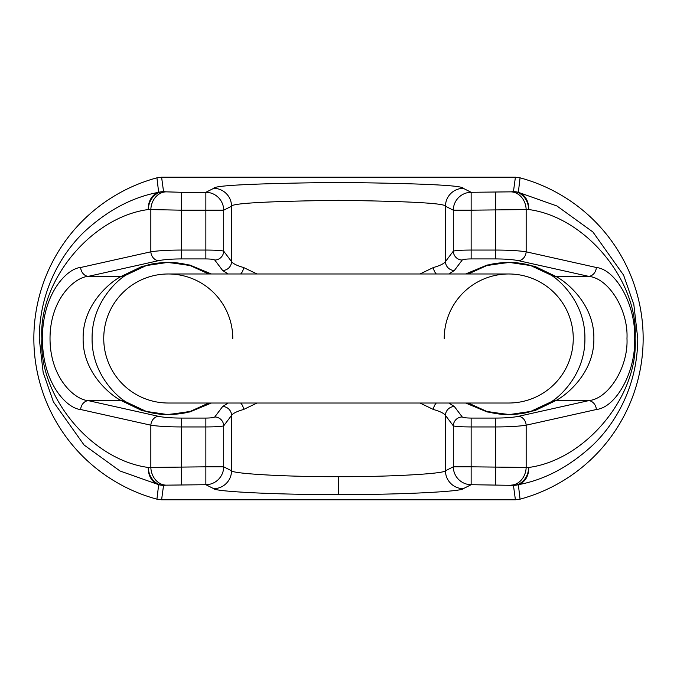 <?xml version="1.0" encoding="UTF-8"?>
<svg xmlns="http://www.w3.org/2000/svg" width="677" height="677" viewBox="0 0 677 677"><rect width="100%" height="100%" fill="white"/><g stroke="black" fill="none" stroke-linecap="round" stroke-linejoin="round"><path stroke-width="1.02" d="M444.23 338.5A64.518 64.518 0 0 1 508.749 273.982A64.518 64.518 0 0 1 573.258 338.5A64.518 64.518 0 0 1 508.749 403.018A64.518 64.518 0 0 0 573.258 338.5A64.518 64.518 0 0 1 508.749 403.018L168.251 403.018A64.518 64.518 0 0 1 103.742 338.5A64.518 64.518 0 0 0 168.251 403.018A64.518 64.518 0 0 1 103.742 338.5A64.518 64.518 0 0 1 168.251 273.982A64.518 64.518 0 0 1 232.77 338.5M419.952 273.982L433.475 267.491C439.991 265.646 443.977 263.692 445.449 261.61L453.311 251.159C455.223 250.482 461.164 250.109 471.141 250.05L495.682 250.05C508.757 250.092 518.921 250.685 526.164 251.81L596.352 267.491C616.434 269.658 636.025 306.021 634.603 338.5C636.025 370.979 616.434 407.342 596.352 409.509A8.962 7.565 -102.6 0 0 588.736 400.632C608.809 398.736 628.4 366.917 626.978 338.5C628.4 310.083 608.809 278.264 588.736 276.368L518.54 260.687C513.107 259.553 505.491 258.969 495.682 258.927L471.141 258.927C466.148 258.986 463.178 259.359 462.23 260.036L454.36 270.487L448.826 273.982M596.352 267.491A8.962 7.565 102.6 0 1 588.736 276.368L555.69 276.368C565.608 281.15 594.499 303.981 593.864 338.585C594.414 373.086 565.591 395.85 555.69 400.632L534.906 410.626L511.177 414.713L487.161 411.963L465.624 403.018M596.352 409.509L526.164 425.19C518.921 426.315 508.757 426.908 495.682 426.95L471.141 426.95L471.141 466.817L528.686 467.468C585.791 459.954 638.741 395.783 635.102 338.5C638.741 281.217 585.791 217.046 528.686 209.531A17.924 15.165 -78.9 0 0 518.345 192.319L556.976 206.003L592.917 231.991L623.593 275.141L633.841 304.616L637.751 338.5C637.548 386.559 615.334 423.353 593.154 444.781C569.746 466.521 544.807 479.824 518.345 484.681L520.063 499.169A166.407 166.407 0 0 0 520.063 177.831L518.345 192.319A17.924 17.898 7.9 0 0 513.445 191.633L515.4 177.213L161.6 177.213L163.555 191.633A17.924 15.224 94.8 0 0 148.314 209.531C91.209 217.046 38.259 281.217 41.898 338.5C38.259 395.783 91.209 459.954 148.314 467.468L205.859 466.817L205.859 426.95L181.318 426.95C168.243 426.908 158.079 426.315 150.836 425.19A8.962 7.565 -77.4 0 1 158.46 416.313C163.893 417.447 171.509 418.031 181.318 418.073L205.859 418.073C210.852 418.014 213.822 417.641 214.77 416.964L222.64 406.513L228.174 403.018M228.174 273.982L222.64 270.487L214.77 260.036C213.822 259.359 210.852 258.986 205.859 258.927L181.318 258.927C171.509 258.969 163.893 259.553 158.46 260.687A8.962 7.565 -102.6 0 1 150.836 251.81L150.836 209.743A17.924 15.224 94.8 0 1 166.077 191.845L163.555 191.633A17.924 17.898 -7.9 0 0 158.655 192.319L156.937 177.831A166.407 166.407 0 0 0 156.937 499.169L158.655 484.681L120.024 470.997L84.083 445.009L53.407 401.859L43.159 372.384L39.249 338.5C39.452 290.441 61.666 253.647 83.846 232.219C107.254 210.479 132.193 197.176 158.655 192.319A17.924 15.165 78.9 0 0 148.314 209.531L181.318 210.183L181.318 250.05L205.859 250.05C215.836 250.109 221.777 250.482 223.689 251.159L231.551 261.61C233.023 263.692 237.009 265.646 243.525 267.491L257.048 273.982M166.077 485.155L163.555 485.367A17.924 17.898 -172.1 0 1 158.655 484.681A17.924 15.165 -78.9 0 1 148.314 467.468A17.924 15.224 -94.8 0 0 163.555 485.367L161.6 499.787L515.4 499.787L513.445 485.367L471.141 484.707L463.271 488.676C461.621 491.73 396.612 494.802 338.5 494.574C280.388 494.802 215.379 491.73 213.729 488.676L205.859 484.707L166.077 485.155A17.924 15.224 -94.8 0 1 150.836 467.257L150.836 425.19L80.648 409.509A8.962 7.565 -77.4 0 1 88.264 400.632L121.31 400.632C111.392 395.85 82.501 373.019 83.136 338.415C82.586 303.914 111.409 281.15 121.31 276.368L142.094 266.374L165.823 262.287L189.839 265.037L211.376 273.982M257.048 403.018L243.525 409.509C237.009 411.354 233.023 413.308 231.551 415.39L231.551 470.777C232.964 473.832 288.69 476.904 338.5 476.676C388.31 476.904 444.036 473.832 445.449 470.777L453.311 466.817L453.311 425.841A8.962 8.826 -37 0 1 462.23 416.964C463.178 417.641 466.148 418.014 471.141 418.073L495.682 418.073C505.491 418.031 513.107 417.447 518.54 416.313L588.736 400.632L555.69 400.632A8.962 8.691 -123.5 0 0 550.748 402.036C558.432 397.881 585.275 374.99 584.911 338.635C585.402 302.162 558.525 279.178 550.748 274.964L530.675 265.562L508.749 262.337L486.814 265.562L468.264 273.982L485.587 265.943M191.413 265.943L208.736 273.982L190.186 265.562L168.251 262.337L146.325 265.562L126.252 274.964C118.568 279.119 91.725 302.01 92.089 338.365C91.598 374.838 118.475 397.822 126.252 402.036L146.325 411.438L168.251 414.662L190.186 411.438L208.736 403.018L191.413 411.057M485.587 411.057L468.264 403.018L486.814 411.438L508.749 414.662L530.675 411.438L550.748 402.036C546.534 405.108 540.254 408.113 531.902 411.057M462.23 260.036A8.962 8.826 37 0 1 453.311 251.159L453.311 210.183L445.449 206.223C445.068 203.261 409.416 201.297 338.5 200.324C267.584 201.297 231.932 203.261 231.551 206.223L231.551 261.61A8.962 8.826 -37 0 1 222.64 270.487M520.063 499.169L515.4 499.787M161.6 499.787L156.937 499.169M156.937 177.831L161.6 177.213M515.4 177.213L520.063 177.831M471.141 418.073L471.141 426.95C461.164 426.891 455.223 426.518 453.311 425.841L445.449 415.39C443.977 413.308 439.991 411.354 433.475 409.509L419.952 403.018M80.648 409.509C67.091 408.646 42.431 383.639 42.397 338.5C42.431 293.361 67.091 268.354 80.648 267.491A8.962 7.565 77.4 0 0 88.264 276.368C74.715 277.13 50.047 298.997 50.022 338.5C50.047 378.003 74.715 399.87 88.264 400.632L158.46 416.313M211.376 403.018L189.839 411.963L165.823 414.713L142.094 410.626L121.31 400.632A8.962 8.691 123.5 0 1 126.252 402.036C130.466 405.108 136.746 408.113 145.098 411.057M465.624 273.982L487.161 265.037L511.177 262.287L534.906 266.374L555.69 276.368A8.962 8.691 123.5 0 1 550.748 274.964C546.534 271.892 540.254 268.887 531.902 265.943M222.64 406.513A8.962 8.826 -143 0 1 231.551 415.39L223.689 425.841C221.777 426.518 215.836 426.891 205.859 426.95L205.859 418.073M80.648 267.491L150.836 251.81C158.079 250.685 168.243 250.092 181.318 250.05L181.318 258.927M518.54 260.687A8.962 7.565 102.6 0 0 526.164 251.81L526.164 209.743A17.924 15.224 -94.8 0 0 510.923 191.845L513.445 191.633A17.924 15.224 -94.8 0 1 528.686 209.531L471.141 210.183L471.141 258.927M518.54 416.313A8.962 7.565 -102.6 0 1 526.164 425.19L526.164 467.257A17.924 15.224 94.8 0 1 510.923 485.155M528.686 467.468A17.924 15.224 94.8 0 1 513.445 485.367A17.924 17.898 172.1 0 0 518.345 484.681A17.924 15.165 78.9 0 0 528.686 467.468M243.525 409.509A8.962 7.853 -104.6 0 0 240.648 403.018M240.648 273.982A8.962 7.853 -75.4 0 0 243.525 267.491M213.729 488.676A17.924 17.797 116.8 0 0 231.551 470.777L223.689 466.817A17.924 17.797 116.8 0 1 205.859 484.707L205.859 466.817L223.689 466.817L223.689 425.841A8.962 8.826 -143 0 0 214.77 416.964M214.77 260.036A8.962 8.826 -37 0 0 223.689 251.159L223.689 210.183L181.318 210.183L181.318 192.293L205.859 192.293L213.729 188.324C214.169 185.371 255.762 183.399 338.5 182.426C421.238 183.399 462.831 185.371 463.271 188.324L471.141 192.293L510.923 191.845M433.475 267.491A8.962 7.853 75.4 0 0 436.352 273.982M463.271 188.324A17.924 17.797 116.8 0 0 445.449 206.223L445.449 261.61A8.962 8.826 37 0 0 454.36 270.487M463.271 488.676A17.924 17.797 63.2 0 1 445.449 470.777L445.449 415.39A8.962 8.826 -37 0 1 454.36 406.513L462.23 416.964M433.475 409.509A8.962 7.853 -75.4 0 1 436.352 403.018M158.46 260.687L88.264 276.368L121.31 276.368A8.962 8.691 56.5 0 0 126.252 274.964C130.466 271.892 136.746 268.887 145.098 265.943M338.5 494.574L338.5 476.676M181.318 418.073L181.318 484.707M495.682 484.707L495.682 418.073M205.859 258.927L205.859 192.293A17.924 17.797 63.2 0 1 223.689 210.183L231.551 206.223A17.924 17.797 63.2 0 0 213.729 188.324M166.077 191.845L181.318 192.293M495.682 258.927L495.682 192.293M448.826 403.018L454.36 406.513M471.141 210.183L453.311 210.183A17.924 17.797 116.8 0 1 471.141 192.293L471.141 210.183M453.311 466.817L471.141 466.817L471.141 484.707A17.924 17.797 63.2 0 1 453.311 466.817M508.749 273.982L168.251 273.982M486.814 265.562C491.104 263.861 498.416 262.786 508.749 262.337L515.849 262.668C522.585 263.48 527.527 264.445 530.675 265.562M530.675 411.438C526.384 413.139 519.073 414.214 508.749 414.662L501.64 414.332C494.904 413.52 489.962 412.555 486.814 411.438M190.186 411.438C185.896 413.139 178.584 414.214 168.251 414.662L161.151 414.332C154.415 413.52 149.473 412.555 146.325 411.438M146.325 265.562C150.616 263.861 157.927 262.786 168.251 262.337L175.36 262.668C182.096 263.48 187.038 264.445 190.186 265.562"/></g></svg>
